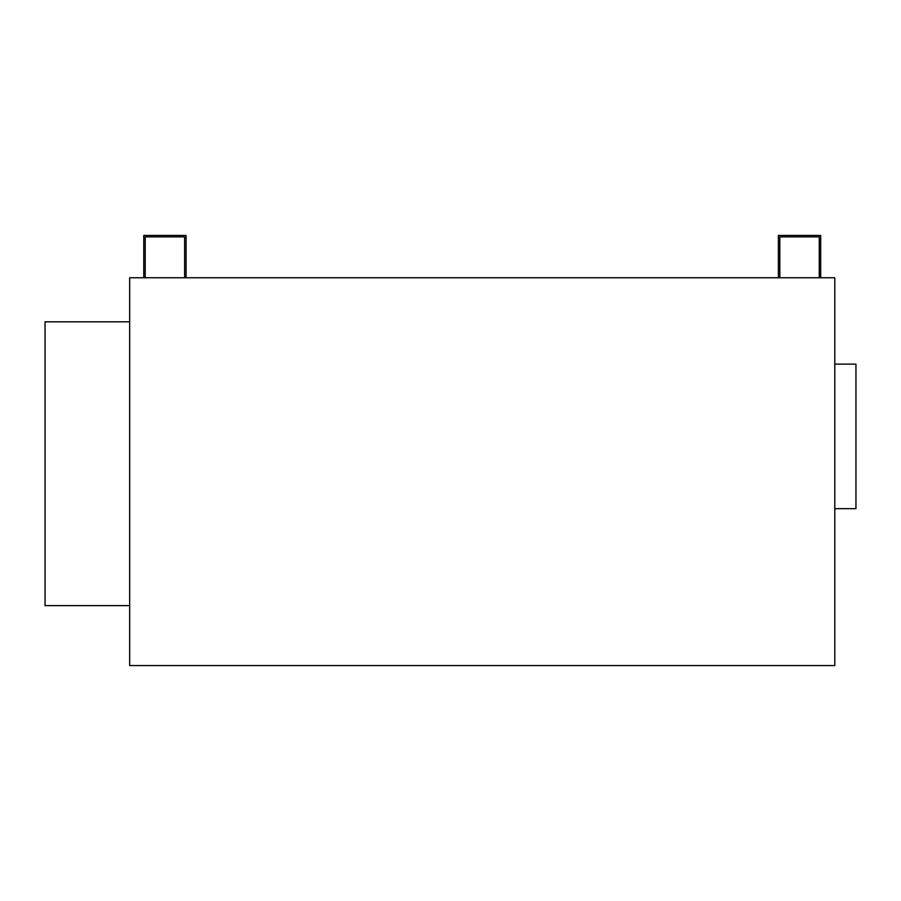 <?xml version="1.0" encoding="UTF-8"?>
<svg xmlns="http://www.w3.org/2000/svg" width="901" height="901" viewBox="0 0 901 901"><rect width="100%" height="100%" fill="white"/><g stroke="black" fill="none" stroke-linecap="round" stroke-linejoin="round"><path stroke-width="1.35" d="M834.799 665.569L129.665 665.569L129.665 277.745L834.799 277.745L834.799 665.569M834.799 364.117L855.95 364.117L855.95 508.671L834.799 508.671M129.665 605.63L45.05 605.63L45.05 321.815L129.665 321.815M145.207 277.745L145.207 236.873L184.637 236.873L184.637 277.745M186.079 277.745L186.079 235.431L143.766 235.431L143.766 277.745M145.207 236.873L161.392 236.873M168.453 236.873L184.637 236.873M779.827 277.745L779.827 236.873L796.011 236.873M803.061 236.873L819.257 236.873L819.257 277.745M779.827 236.873L819.257 236.873M820.698 277.745L820.698 235.431L778.385 235.431L778.385 277.745"/></g></svg>
